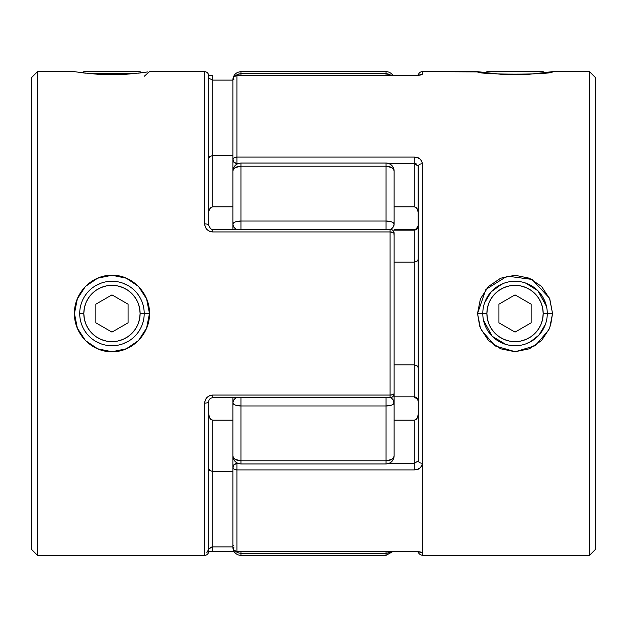 <?xml version="1.0" encoding="UTF-8"?>
<svg xmlns="http://www.w3.org/2000/svg" width="627" height="627" viewBox="0 0 627 627"><rect width="100%" height="100%" fill="white"/><g stroke="black" fill="none" stroke-linecap="round" stroke-linejoin="round"><path stroke-width="0.94" d="M82.639 72.834L83.814 71.658L140.111 71.658L141.294 72.834L140.111 71.658L83.814 71.658L82.639 72.834M544.361 72.834L543.186 71.658L486.889 71.658L485.706 72.834L486.889 71.658L543.186 71.658L544.361 72.834M549.26 297.903L532.017 279.43L507.204 276.115L485.886 289.439L477.523 313.5L480.415 298.86L488.511 286.453L500.667 278.2L515.018 275.253L529.376 278.192L541.556 286.445L549.66 298.844L552.552 313.5L543.186 313.5A28.152 28.152 0 0 1 515.033 341.652A28.152 28.152 0 0 1 486.889 313.5L482.79 313.5A32.243 32.243 0 0 0 515.033 345.743A32.243 32.243 0 0 0 547.285 313.5A32.243 32.243 0 0 1 515.033 345.743A32.243 32.243 0 0 1 482.79 313.5A32.243 32.243 0 0 1 515.033 281.257A32.243 32.243 0 0 1 547.285 313.5A32.243 32.243 0 0 0 515.033 281.257A32.243 32.243 0 0 0 482.79 313.5L486.889 313.5L487.43 318.994L489.029 324.277L491.631 329.136L495.134 333.407L499.398 336.903L504.265 339.505L509.547 341.112L515.033 341.652L520.528 341.112L525.81 339.505L530.677 336.903L534.941 333.407L538.444 329.136L541.046 324.277L542.645 318.994L543.186 313.5L542.645 308.006L541.046 302.723L538.444 297.864L534.941 293.593L530.677 290.097L525.81 287.495L520.528 285.888L515.033 285.348L509.547 285.888L504.265 287.495L499.398 290.097L495.134 293.593L491.631 297.864L489.029 302.723L487.43 308.006L486.889 313.5A28.152 28.152 0 0 1 515.033 285.348A28.152 28.152 0 0 1 543.186 313.5L552.552 313.5L549.855 299.338M515.033 294.886L531.155 304.189L531.155 322.811L515.033 332.114L498.912 322.811L498.912 304.189L515.033 294.886L531.155 304.189L531.155 322.811L515.033 332.114L498.912 322.811L498.912 304.189L515.033 294.886M491.631 297.864L495.134 293.593M530.677 290.097L534.941 293.593M538.444 329.136L534.941 333.407M499.398 336.903L495.134 333.407M79.715 313.5L83.814 313.5A28.152 28.152 0 0 1 111.967 285.348A28.152 28.152 0 0 1 140.111 313.5L144.21 313.5A32.243 32.243 0 0 0 111.967 281.257A32.243 32.243 0 0 0 79.715 313.5A32.243 32.243 0 0 1 111.967 281.257A32.243 32.243 0 0 1 144.21 313.5A32.243 32.243 0 0 1 111.967 345.743A32.243 32.243 0 0 1 79.715 313.5A32.243 32.243 0 0 0 111.967 345.743A32.243 32.243 0 0 0 144.21 313.5L140.111 313.5L139.57 308.006L137.971 302.723L135.369 297.864L131.866 293.593L127.602 290.097L122.735 287.495L117.453 285.888L111.967 285.348L106.472 285.888L101.19 287.495L96.323 290.097L92.059 293.593L88.556 297.864L85.954 302.723L84.355 308.006L83.814 313.5L84.355 318.994L85.954 324.277L88.556 329.136L92.059 333.407L96.323 336.903L101.19 339.505L106.472 341.112L111.967 341.652L117.453 341.112L122.735 339.505L127.602 336.903L131.866 333.407L135.369 329.136L137.971 324.277L139.57 318.994L140.111 313.5A28.152 28.152 0 0 1 111.967 341.652A28.152 28.152 0 0 1 83.814 313.5L79.715 313.5M95.845 304.189L111.967 294.886L128.088 304.189L128.088 322.811L111.967 332.114L95.845 322.811L95.845 304.189L111.967 294.886L128.088 304.189L128.088 322.811L111.967 332.114L95.845 322.811L95.845 304.189M88.556 297.864L92.059 293.593M127.602 290.097L131.866 293.593M135.369 329.136L131.866 333.407M96.323 336.903L92.059 333.407M525.45 282.981L537.833 290.693L546.493 306.431L546.007 304.518M550.475 325.962L552.552 313.5L549.652 328.164L541.548 340.555L529.368 348.808L515.018 351.747L500.667 348.8L488.511 340.547L480.415 328.14L477.523 313.5L482.79 313.5L477.523 313.5L479.702 326.244M484.632 302.763L491.113 291.876L501.812 284.094L499.884 285.034M232.883 426.141L232.883 547.481L232.883 467.303L234.067 469.145L236.92 469.913L414.267 469.913C419.251 469.458 421.94 467.233 422.332 463.228L422.332 163.772C421.94 159.767 419.251 157.542 414.267 157.087L414.267 163.451L388.575 163.451L414.267 163.451L414.267 157.087L236.92 157.087L236.92 75.553L414.267 75.553C419.251 75.412 421.94 74.95 422.332 74.158L422.332 71.658A4.028 4.028 0 0 0 418.319 75.256A4.028 4.028 0 0 1 422.332 71.658L422.332 74.158L421.752 74.644L414.267 75.553L236.92 75.553L236.92 157.087L414.267 157.087L417.441 157.628L420.059 159.109L421.744 161.264L422.332 163.772L422.332 463.228L421.752 465.736L420.066 467.883L417.449 469.372L414.267 469.913L236.92 469.913L236.92 551.447L414.267 551.447L421.744 552.356L422.332 552.842L422.332 555.342L589.505 555.342L595.65 549.197L595.65 77.803L589.505 71.658L589.505 555.342L589.505 71.658L552.552 71.658L529.368 74.245L515.018 74.699L500.667 74.245L477.523 71.658L422.332 71.658L479.13 71.909M477.523 71.658C475.25 74.958 554.785 74.958 552.552 71.658L589.505 71.658L595.65 77.803L595.65 549.197L589.505 555.342L422.332 555.342L422.332 552.842A4.028 3.989 180 0 1 419.863 552.011A4.028 3.989 -0 0 0 422.332 552.842C421.94 552.05 419.251 551.588 414.267 551.447L236.92 551.447L234.067 550.287L232.883 547.481A4.028 3.966 0 0 0 236.92 551.447L414.267 551.517L236.92 551.517L236.92 462.875L236.92 463.549L234.067 464.646L232.883 467.303L232.883 450.108M498.465 285.834L504.414 283.051M509.437 281.742L515.033 281.257L520.637 281.742M515.018 345.743L509.422 345.25M504.398 343.941L498.457 341.159M497.054 340.265L492.234 336.299L488.292 331.511L489.946 333.76M505.723 344.372L492.25 336.315L483.511 320.279L484.075 322.497M492.242 290.693L488.284 295.497L492.25 290.685L497.046 286.743L501.772 284.109M416.689 164.008L414.267 163.451L414.267 206.855L414.267 163.451L418.295 166.273A4.028 2.492 0 0 1 422.332 163.772A4.028 2.492 180 0 0 418.295 166.273L418.295 452.357M537.801 336.338L541.775 331.518L537.801 336.338L532.989 340.281L528.514 342.797M545.412 324.316L544.769 325.985M544.769 301.023L546.642 307.12M533.021 286.735L537.825 290.693L541.799 295.505L540.129 293.248M525.551 283.02L527.495 283.757M484.655 302.684L485.282 301.062M485.298 325.969L483.433 319.911M505.581 344.333L502.588 343.243M520.637 345.258L515.033 345.743L508.638 345.101M531.602 341.166L525.653 343.949M542.684 296.9L545.474 302.857M525.661 283.059L531.61 285.841M545.443 324.237L539.04 335.03L530.16 341.981M481.309 330.17L495.236 345.971L515.284 351.747L535.254 345.696L548.986 329.708M236.92 163.451L238.425 163.451L236.92 163.451A4.028 3.754 180 0 1 232.883 159.697L232.883 79.519L232.883 159.697L234.067 162.354L236.92 163.451L236.92 157.087L236.92 163.451M414.267 206.855L394.117 206.855L414.267 206.855L416.14 207.561L414.267 206.855M232.883 176.892L232.883 159.697A4.028 2.61 0 0 1 236.92 157.087L234.067 157.855L232.883 159.697M394.117 420.145L414.267 420.145L414.267 463.549L388.575 463.549L414.267 463.549L414.267 420.145L394.117 420.145M238.425 463.549L236.92 463.549L236.92 469.913A4.028 2.61 180 0 1 232.883 467.303A4.028 3.754 0 0 1 236.92 463.549L238.425 463.549M394.117 230.164L414.267 230.164L414.267 262.102L394.117 262.102L414.267 262.102L414.267 396.836L394.117 396.836L414.267 396.836L414.267 397.714L414.267 364.898L394.117 364.898L414.267 364.898L417.402 366.043L418.295 368.002L417.402 366.043L414.267 364.898L414.267 262.102L417.402 260.957L418.295 258.998L417.402 260.957L414.267 262.102L414.267 230.164L416.689 229.2L417.582 228.095L418.295 225.383C418.107 228.22 416.759 229.819 414.267 230.164L414.267 229.286L414.267 230.164L394.117 230.164M414.267 469.913L414.267 463.549L414.267 469.913M418.154 165.504L418.295 460.727A4.028 2.492 0 0 0 422.332 463.228A4.028 2.492 180 0 1 418.295 460.727L418.052 461.715M414.267 420.145L416.14 419.439L417.402 417.864L418.295 413.945L417.402 417.864L416.14 419.439L414.267 420.145M418.295 460.727L414.267 463.549M418.084 469.451L418.248 468.949M236.92 551.517C234.467 551.274 233.126 549.934 232.883 547.481L234.067 547.058M236.92 75.553A4.028 3.966 180 0 0 232.883 79.519L234.067 76.713L236.92 75.553M418.295 213.055L417.402 209.136L416.14 207.561L417.402 209.136L418.295 213.055M422.332 463.228L422.332 552.465M234.067 79.942L232.883 79.519C233.126 77.066 234.467 75.726 236.92 75.483L414.267 75.553M418.248 158.051L418.084 157.549M417.331 398.521L418.295 401.617C418.107 398.772 416.759 397.181 414.267 396.836M422.332 74.158A4.028 3.989 180 0 0 419.863 74.989A4.028 3.989 0 0 1 422.332 74.158M144.21 313.5L149.477 313.5C149.908 333.987 132.062 352.202 111.982 351.747C91.91 352.194 74.01 334.034 74.448 313.5L77.34 298.844L85.444 286.445L97.624 278.192L111.982 275.253L126.333 278.2L138.489 286.453L146.585 298.86L149.477 313.5L146.585 328.14L138.489 340.547L126.333 348.8L111.982 351.747L97.632 348.808L85.452 340.555L77.348 328.164L74.448 313.5C74.002 292.974 91.903 274.814 111.982 275.253C132.054 274.798 149.908 293.013 149.477 313.5L144.21 313.304M142.588 72.669L126.333 74.245L111.982 74.699L97.632 74.245L81.259 72.654M133.904 73.657L89.802 73.633M85.452 73.179L74.448 71.658L37.495 71.658L37.495 555.342L204.668 555.342A4.028 4.028 0 0 0 208.705 551.313A4.028 4.028 0 0 1 204.668 555.342L37.495 555.342L31.35 549.197L31.35 77.803L37.495 71.658L74.527 71.666M394.117 383.019L394.117 393.678C393.874 396.131 392.533 397.471 390.08 397.714C392.533 397.471 393.874 396.131 394.117 393.678L394.117 233.322A4.028 4.028 0 0 0 390.08 229.286C392.533 229.529 393.874 230.869 394.117 233.322A4.028 1.356 180 0 0 390.08 231.959L212.733 231.959L209.559 231.3L206.941 229.482L205.256 226.88L204.668 223.886L204.668 71.658L149.477 71.658L204.668 71.658L204.668 223.886A4.028 1.497 0 0 1 208.705 225.383L208.705 75.749M212.733 229.286C211.558 229.85 210.217 228.549 208.705 225.383A4.028 1.497 180 0 0 204.668 223.886C205.06 228.675 207.749 231.371 212.733 231.959L212.733 229.286L390.08 229.286L212.733 229.286L212.733 231.959L390.08 231.959L390.08 229.286L390.08 231.959L393.811 232.797L394.117 235.689M111.967 345.743L106.363 345.258M101.347 343.949L95.398 341.166M95.39 285.841L101.339 283.059M106.363 281.742L111.967 281.257L117.562 281.742M112.915 345.736L117.578 345.25M134.75 290.685L134.123 290.074M134.233 290.176L134.742 290.669M111.982 281.257L112.993 281.272M147.87 71.909L138.489 73.171M394.117 393.678L392.933 394.642L390.08 395.041L212.733 395.041C207.749 395.629 205.06 398.317 204.668 403.114L204.668 555.342L204.668 403.114L205.248 400.128L206.934 397.518L209.551 395.7L212.733 395.041L390.08 395.041L390.08 231.959L390.08 395.041A4.028 1.356 0 0 0 394.117 393.678L394.117 255.785M208.705 401.617L208.705 551.313L208.705 401.617A4.028 1.497 180 0 1 204.668 403.114A4.028 1.497 0 0 0 208.705 401.617C208.94 399.289 210.288 397.988 212.733 397.714L212.733 395.041L212.733 397.714L390.08 397.714L390.08 395.041L390.08 397.714M128.543 341.159L122.602 343.941M122.586 283.051L128.535 285.834M37.495 555.342L37.495 71.658L31.35 77.803L31.35 549.197L37.495 555.342M232.883 206.855L212.733 206.855L212.733 155.457L232.883 155.457L212.733 155.457L212.733 80.115L232.883 80.115L212.733 80.115L212.733 75.483L212.733 155.457L209.598 156.601L208.705 158.553L209.598 156.601L212.733 155.457L212.733 206.855L232.883 206.855M210.727 419.33L212.733 420.145L212.733 546.885L232.883 546.885L212.733 546.885L212.733 471.543L232.883 471.543L212.733 471.543L212.733 420.145L232.883 420.145L212.733 420.145L210.86 419.439L209.598 417.864L208.705 413.945L208.924 415.991M208.705 78.148L212.733 80.115M208.705 225.383L208.705 75.695M209.7 208.948L210.86 207.561L212.733 206.855L210.844 207.568M208.916 211.04L209.59 209.144M208.752 212.044L208.705 213.055L208.752 212.044M212.733 396.836L212.733 397.714M212.733 471.543L209.598 470.399L208.705 468.447L209.598 470.399L212.733 471.543M208.846 548.343L208.705 548.852L212.733 546.885L212.733 551.517L212.733 546.885L210.311 547.293M386.052 71.658A8.065 8.065 0 0 1 392.917 75.483A8.065 8.065 0 0 0 386.052 71.658L240.948 71.658L386.052 71.658L386.052 73.735L386.052 71.658M394.117 179.863L394.117 171.108A8.065 4.906 180 0 0 386.052 166.194L240.948 166.194L240.948 221.041L386.052 221.041L386.052 163.044L240.948 163.044L386.052 163.044C390.95 163.522 393.638 166.21 394.117 171.108L394.117 224.121L393.497 226.543L390.629 229.325L393.497 226.543L394.117 224.121A8.065 6.317 180 0 1 390.629 229.325M393.96 457.357L394.117 455.892C393.638 460.79 390.95 463.478 386.052 463.956L386.052 405.959L240.948 405.959L240.948 460.806L386.052 460.806L240.948 460.806L240.948 463.956L240.948 460.806L235.25 459.364L233.503 457.773L232.883 455.892L232.883 397.714L232.883 402.879L233.503 400.457L236.301 397.714L233.503 400.457L232.883 402.879L232.883 455.892A8.065 4.906 -0 0 0 240.948 460.806L240.948 405.959L235.25 405.058L233.503 404.054L232.883 402.879L233.503 404.054L235.25 405.058L240.948 405.959A8.065 3.08 180 0 1 232.883 402.879A8.065 6.317 0 0 1 236.301 397.714M240.948 555.342A8.065 8.065 0 0 1 232.915 547.967A8.065 8.065 0 0 0 240.948 555.342L240.948 553.265L240.948 555.342L386.052 555.342L386.052 553.265L240.94 553.257M235.681 75.679A8.065 7.994 -0 0 1 240.948 73.735L237.86 74.347L235.25 76.079L237.86 74.347L240.948 73.735L240.948 71.658L240.948 73.735L386.052 73.735A8.065 7.994 0 0 1 391.083 75.483L390.535 75.083L391.083 75.483M394.117 391.311L394.117 447.137M236.301 229.286A8.065 6.317 180 0 1 232.883 224.121L233.503 226.543L236.301 229.286L233.503 226.543L232.883 224.121L232.883 229.286L232.883 179.863M232.883 447.137L232.883 455.892C233.362 460.79 236.05 463.478 240.948 463.956L386.052 463.956C390.95 463.478 393.638 460.79 394.117 455.892L393.497 457.773L391.75 459.364L386.052 460.806L386.052 463.956M236.465 551.917L237.86 552.653L236.465 551.917M240.047 553.21L240.948 553.265A8.065 7.994 180 0 1 235.681 551.321M391.083 551.517A8.065 7.994 180 0 1 386.052 553.265L389.14 552.653L391.083 551.517L389.14 552.653L386.052 553.265L386.052 555.342L392.917 551.517M386.052 553.265L386.052 551.517L386.052 553.265L240.948 553.265L240.948 551.517L240.948 553.265M233.503 545.717L232.883 545.271M237.86 552.653L239.373 553.108M232.883 407.511L232.883 465.226M393.96 401.641L393.497 404.054L391.75 405.058L386.052 405.959L386.052 460.806A8.065 4.906 0 0 0 394.117 455.892L394.117 402.879A8.065 3.08 180 0 1 386.052 405.959L386.052 397.714L386.052 405.959L391.75 405.058L393.497 404.054L394.117 402.879L393.497 400.457L393.96 401.641M391.75 398.404L393.497 400.457L391.75 398.404M240.948 405.959L240.948 397.714L240.948 405.959L386.052 405.959M390.629 397.675A8.065 6.317 0 0 1 394.117 402.879L394.117 371.215M235.25 221.942L240.948 221.041L240.948 229.286L240.948 221.041L235.25 221.942L233.503 222.946L235.25 221.942M232.883 224.121L233.503 222.946L232.883 224.121A8.065 3.08 -0 0 1 240.948 221.041L240.948 166.194A8.065 4.906 180 0 0 232.883 171.108L232.883 224.121M393.497 222.946L394.117 224.121L393.497 222.946L391.75 221.942L393.497 222.946M233.04 169.643L232.883 171.108L233.503 169.227L235.25 167.636L240.948 166.194L240.948 163.044L240.948 166.194L386.052 166.194L386.052 229.286L386.052 221.041L391.75 221.942L386.052 221.041L240.948 221.041M386.052 221.041A8.065 3.08 0 0 1 394.117 224.121L394.117 171.108A8.065 8.065 0 0 0 386.052 163.044L386.052 166.194L391.75 167.636L393.497 169.227L394.117 171.108M389.14 74.347L390.535 75.083L386.052 73.735L386.052 75.483L386.052 73.735L240.948 73.735L240.948 75.483L240.948 73.735M386.953 73.79L387.627 73.892M394.117 219.489L394.117 206.855M552.552 71.658L556.078 71.658M414.267 551.517L419.792 551.854M422.332 555.342C419.596 554.644 418.248 553.296 418.295 551.313M418.295 401.617C418.06 399.289 416.712 397.988 414.267 397.714M419.792 75.146L414.267 75.483M394.117 229.286L414.267 229.286C415.435 229.85 416.783 228.549 418.295 225.383M74.448 71.658L70.922 71.658M149.477 71.658L144.21 76.298M208.681 75.256L212.733 75.483M204.668 71.658C207.106 71.909 208.446 73.257 208.705 75.687M234.083 551.517L208.681 551.744M206.777 552.105C206.855 552.881 207.498 551.791 208.705 548.852M232.883 171.108C233.362 166.21 236.05 163.522 240.948 163.044M240.948 71.658C236.073 72.152 233.385 74.84 232.883 79.715L232.883 79.715"/></g></svg>
